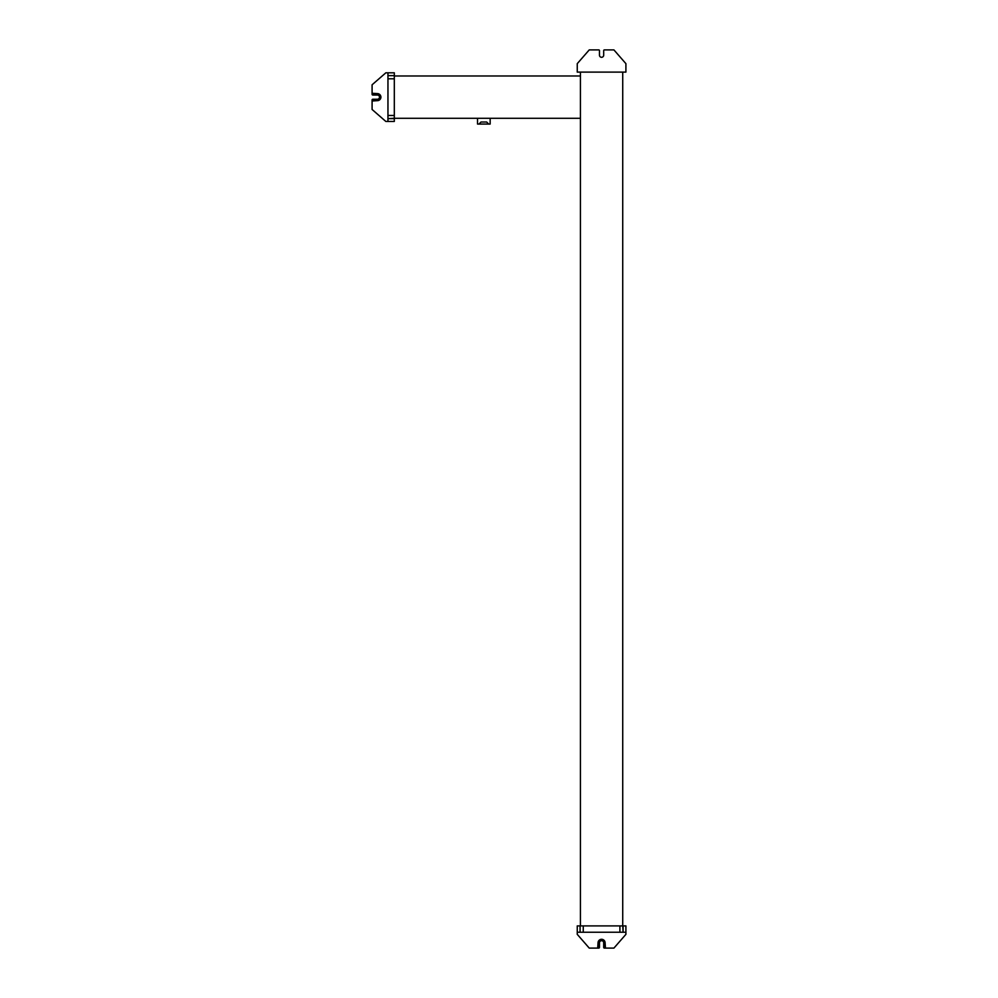 <?xml version="1.0" encoding="UTF-8"?>
<svg xmlns="http://www.w3.org/2000/svg" width="998" height="998" viewBox="0 0 998 998"><rect width="100%" height="100%" fill="white"/><g stroke="black" fill="none" stroke-linecap="round" stroke-linejoin="round"><path stroke-width="1.5" d="M599.461 50.611L599.461 55.189A2.121 2.121 0 0 0 601.582 57.298A2.121 2.121 0 0 0 603.69 55.189A2.121 2.121 0 0 1 601.582 57.298A2.121 2.121 0 0 1 599.461 55.189L599.461 50.611A0.711 0.711 0 0 0 598.763 49.9A0.711 0.711 0 0 1 599.461 50.611L599.461 55.189A2.121 2.121 0 0 0 601.582 57.298A2.121 2.121 0 0 0 603.69 55.189L603.69 50.611A0.711 0.711 0 0 1 604.401 49.9L613.92 49.9L604.401 49.9A0.711 0.711 0 0 0 603.69 50.611L603.69 55.189L603.69 50.611M597.702 49.9L589.244 49.9L598.763 49.9L589.244 49.9L577.256 63.647L577.256 72.106L625.908 72.106L625.908 63.647L613.92 49.9L625.908 63.647L625.908 72.106L577.256 72.106L577.256 63.647L589.244 49.9M577.256 934.353L589.244 948.1L577.256 934.353L577.256 932.232L577.256 934.353L589.244 948.1L577.256 934.353L577.256 932.232L577.256 934.353L589.244 948.1L577.256 934.353L577.256 925.895L577.256 934.353L577.256 925.895L577.256 932.232L623.089 932.232L580.075 932.232L580.075 925.895L577.256 925.895L580.075 925.895L580.075 932.232L577.256 932.232L625.908 932.232L625.908 934.353L613.92 948.1L625.908 934.353L625.908 932.232L625.908 934.353L625.908 932.232L625.908 934.353L613.92 948.1L625.908 934.353L613.92 948.1L625.908 934.353L625.908 925.895L625.908 932.232L625.908 925.895L622.727 925.895L623.089 932.232L623.089 925.895L625.908 925.895L577.256 925.895L625.908 925.895L625.908 934.353L613.92 948.1L604.401 948.1L613.92 948.1L605.462 948.1L613.92 948.1L625.908 934.353L625.908 932.232L577.256 932.232L577.256 934.353L589.244 948.1L577.256 934.353M605.462 948.1L604.401 948.1A0.711 0.711 0 0 1 603.69 947.389L603.69 942.811L603.69 947.389A0.711 0.711 0 0 0 604.401 948.1A0.711 0.711 0 0 1 603.69 947.389L603.69 942.811A2.121 2.121 0 0 0 601.582 940.702A2.121 2.121 0 0 0 599.461 942.811L599.461 947.389A0.711 0.711 0 0 1 598.763 948.1L589.244 948.1L598.763 948.1L589.244 948.1L597.702 948.1L589.244 948.1L597.702 948.1L598.052 942.811A3.53 3.53 0 0 1 601.582 939.293A3.53 3.53 0 0 1 605.1 942.811A3.53 3.53 0 0 0 601.582 939.293A3.53 3.53 0 0 0 598.052 942.811L598.052 947.751L598.052 942.811A3.53 3.53 0 0 1 601.582 939.293A3.53 3.53 0 0 1 605.1 942.811L605.462 948.1L605.1 942.811A3.53 3.53 0 0 0 601.582 939.293A3.53 3.53 0 0 0 598.052 942.811M385.839 72.817L372.092 84.793L385.839 72.817L387.96 72.817L385.839 72.817L372.092 84.793L385.839 72.817L387.96 72.817L385.839 72.817L372.092 84.793L385.839 72.817L394.31 72.817L385.839 72.817L394.31 72.817L387.96 72.817L387.96 118.637L387.96 75.636L394.31 75.636L394.31 72.817L394.31 75.636L387.96 75.636L387.96 72.817L387.96 121.457L385.839 121.457L372.092 109.481L385.839 121.457L387.96 121.457L385.839 121.457L387.96 121.457L385.839 121.457L372.092 109.481L385.839 121.457L372.092 109.481L385.839 121.457L394.31 121.457L387.96 121.457L394.31 121.457L394.31 118.288L387.96 118.637L394.31 118.637L394.31 121.457L394.31 72.817L394.31 121.457L385.839 121.457L372.092 109.481L372.092 99.962L372.092 109.481L372.092 101.01L372.092 109.481L385.839 121.457L387.96 121.457L387.96 72.817L385.839 72.817L372.092 84.793L385.839 72.817M372.092 101.01L372.092 99.962A0.711 0.711 0 0 1 372.803 99.251L377.381 99.251L372.803 99.251A0.711 0.711 0 0 0 372.092 99.962A0.711 0.711 0 0 1 372.803 99.251L377.381 99.251A2.121 2.121 0 0 0 379.502 97.13A2.121 2.121 0 0 0 377.381 95.022L372.803 95.022A0.711 0.711 0 0 1 372.092 94.311L372.092 84.793L372.092 94.311L372.092 84.793L372.092 93.263L372.092 84.793L372.092 93.263L377.381 93.612A3.53 3.53 0 0 1 380.912 97.13A3.53 3.53 0 0 1 377.381 100.661A3.53 3.53 0 0 0 380.912 97.13A3.53 3.53 0 0 0 377.381 93.612L372.454 93.612L377.381 93.612A3.53 3.53 0 0 1 380.912 97.13A3.53 3.53 0 0 1 377.381 100.661L372.092 101.01L377.381 100.661A3.53 3.53 0 0 0 380.912 97.13A3.53 3.53 0 0 0 377.381 93.612M488.708 124.064L486.662 122.018L481.024 122.018L478.978 124.064L477.531 124.064L477.531 118.288L477.531 124.064L478.978 124.064L481.024 122.018L486.662 122.018L488.708 124.064L490.155 124.064L488.708 124.064L486.662 122.018L481.024 122.018L478.978 124.064L481.024 122.018L486.662 122.018L488.708 124.064L478.978 124.064L488.708 124.064M490.155 118.288L490.155 124.064L490.155 118.288M580.424 118.288L394.31 118.288L580.424 118.288L580.424 75.985L580.424 118.288M394.31 75.985L580.424 75.985L394.31 75.985M605.462 49.9L613.92 49.9M622.727 72.106L622.727 925.895L622.727 72.106M580.424 925.895L580.424 72.106L580.424 925.895M583.256 930.897L583.256 925.895L583.256 930.897C586.874 930.897 586.874 930.897 583.256 930.897L583.256 932.232L583.256 930.897C586.874 930.897 586.874 930.897 583.256 930.897C579.626 930.897 579.626 930.897 583.256 930.897M619.908 930.897L619.908 925.895L619.908 930.897C623.538 930.897 623.538 930.897 619.908 930.897L619.908 932.232L619.908 930.897C623.538 930.897 623.538 930.897 619.908 930.897C616.29 930.897 616.29 930.897 619.908 930.897M599.461 942.811L599.461 947.389A0.711 0.711 0 0 1 598.763 948.1A0.711 0.711 0 0 0 599.461 947.389L599.461 942.811A2.121 2.121 0 0 1 601.582 940.702A2.121 2.121 0 0 1 603.69 942.811M605.1 942.811L605.1 947.751M389.295 78.805L394.31 78.805L389.295 78.805C389.295 82.422 389.295 82.422 389.295 78.805L387.96 78.805L389.295 78.805C389.295 82.422 389.295 82.422 389.295 78.805C389.295 75.187 389.295 75.187 389.295 78.805M389.295 115.469L394.31 115.469L389.295 115.469C389.295 119.086 389.295 119.086 389.295 115.469L387.96 115.469L389.295 115.469C389.295 119.086 389.295 119.086 389.295 115.469C389.295 111.851 389.295 111.851 389.295 115.469M377.381 95.022L372.803 95.022A0.711 0.711 0 0 1 372.092 94.311A0.711 0.711 0 0 0 372.803 95.022L377.381 95.022A2.121 2.121 0 0 1 379.502 97.13A2.121 2.121 0 0 1 377.381 99.251M377.381 100.661L372.454 100.661"/></g></svg>
